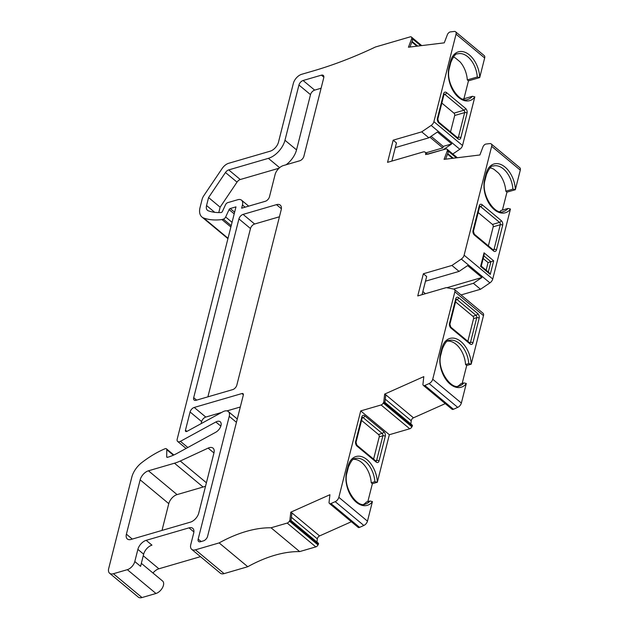 <?xml version="1.0" encoding="UTF-8"?>
<svg xmlns="http://www.w3.org/2000/svg" width="629" height="629" viewBox="0 0 629 629"><rect width="100%" height="100%" fill="white"/><g stroke="black" fill="none" stroke-linecap="round" stroke-linejoin="round"><path stroke-width="0.94" d="M205.785 417.066A4.348 2.469 -50.2 0 0 201.634 421.587L190.076 411.971L185.469 430.189A2.178 1.234 -50.2 0 0 185.697 431.392A2.178 1.234 -50.2 0 0 187.072 431.321L222.815 411.806A8.696 4.938 129.8 0 1 228.311 411.531A8.696 4.938 129.8 0 1 229.239 416.327L198.174 539.092A4.348 2.469 -50.2 0 0 198.638 541.49A4.348 2.469 -50.2 0 0 200.517 541.718L203.434 540.869A4.348 2.469 -50.2 0 0 207.586 536.348L243.313 395.13A2.61 1.478 -50.2 0 0 243.038 393.691A2.61 1.478 -50.2 0 0 241.913 393.55L194.227 407.45L205.785 417.066L221.644 412.443M226.943 410.902L240.309 407.002M201.115 423.655L201.634 421.587M286.116 164.759A17.4 9.883 -50.2 0 0 296.534 149.875L310.506 94.641A4.348 2.469 129.8 0 1 314.657 90.12L321.097 88.241M218.766 212.586L220.134 207.177L237.015 182.127A4.348 2.469 129.8 0 1 240.278 179.517L279.009 168.226M254.635 224.01A4.348 2.469 -50.2 0 0 250.484 228.531L238.926 218.916L193.693 397.67A4.348 2.469 129.8 0 0 194.157 400.068A4.348 2.469 129.8 0 0 196.036 400.303L232.691 389.618A4.348 2.469 129.8 0 0 236.842 385.097L281.171 209.913A8.696 4.938 -50.2 0 0 280.243 205.117A8.696 4.938 -50.2 0 0 276.485 204.653L243.077 214.395L254.635 224.01L279.425 216.785M207.9 396.844L250.484 228.531M445.584 159.176L448.391 151.809L447.29 150.897L444.066 159.349A2.61 1.478 -50.2 0 0 444.216 159.341L479.746 154.993A2.61 1.478 -50.2 0 0 479.903 154.97L483.119 146.51A1.305 0.739 129.8 0 1 483.442 145.967L483.89 145.401A2.61 1.478 129.8 0 1 485.926 144.065L489.826 143.585A4.348 2.469 129.8 0 1 491.21 143.923A4.348 2.469 129.8 0 1 491.666 146.321L464.116 255.201A4.348 2.469 129.8 0 1 461.309 259.069L451.913 265.446L423.364 273.772L417.75 295.937L446.299 287.61L453.713 289.096A4.348 2.469 129.8 0 1 454.39 289.411A4.348 2.469 129.8 0 1 454.853 291.809L432.728 379.24A4.348 2.469 129.8 0 1 429.104 383.564L424.842 385.467A2.61 1.478 129.8 0 1 423.411 385.443A2.61 1.478 129.8 0 1 423.207 385.2L422.995 384.83A1.305 0.739 129.8 0 1 422.924 384.398L423.812 376.622A2.61 1.478 -50.2 0 0 423.647 376.692L384.838 394.013A2.61 1.478 -50.2 0 0 384.665 394.092L383.784 401.868A1.305 0.739 129.8 0 1 383.604 402.411L383.273 403.024A2.61 1.478 129.8 0 1 381.088 404.974L360.716 410.91L338.842 497.335A4.348 2.469 129.8 0 1 335.218 501.667L330.956 503.562A2.61 1.478 129.8 0 1 329.525 503.538A2.61 1.478 129.8 0 1 329.321 503.302L329.109 502.933A1.305 0.739 129.8 0 1 329.038 502.492L329.926 494.724A2.61 1.478 -50.2 0 0 329.761 494.787L290.952 512.108A2.61 1.478 -50.2 0 0 290.787 512.195L289.898 519.963A1.305 0.739 129.8 0 1 289.717 520.513L289.387 521.126A2.61 1.478 129.8 0 1 287.201 523.069L271.044 527.778A130.486 74.096 -50.2 0 0 219.144 542.913L195.462 549.817A8.696 4.938 129.8 0 1 191.703 549.353A8.696 4.938 129.8 0 1 190.784 544.557L193.677 533.117A8.696 4.938 -50.2 0 0 192.749 528.321A8.696 4.938 -50.2 0 0 188.999 527.857L146.18 540.335A8.696 4.938 129.8 0 0 137.877 549.376L134.803 561.532A7.831 4.442 129.8 0 1 127.333 569.67L113.385 573.734A8.696 4.938 129.8 0 1 109.635 573.278A8.696 4.938 129.8 0 1 108.707 568.482L131.815 477.152A17.4 9.883 129.8 0 1 141.784 462.606A82.643 46.923 129.8 0 1 165.057 448.736L165.293 448.666A2.61 1.478 129.8 0 1 166.418 448.807A2.61 1.478 129.8 0 1 166.771 449.711L166.693 456.796A1.305 0.739 -50.2 0 0 166.874 457.244A1.305 0.739 -50.2 0 0 167.432 457.314L168.328 457.055A43.495 24.696 -50.2 0 0 177.032 453.391L215.739 432.257A6.958 3.955 -50.2 0 0 220.543 426.887A6.958 3.955 -50.2 0 0 220.244 421.776A6.958 3.955 -50.2 0 0 215.849 421.988L180.421 441.33A4.348 2.469 129.8 0 1 177.669 441.472A4.348 2.469 129.8 0 1 177.213 439.073L235.969 206.862L230.222 208.537A1.305 0.739 -50.2 0 0 229.082 209.606L225.654 217.005A2.61 1.478 129.8 0 1 223.374 219.144L221.935 219.56A82.643 46.923 129.8 0 1 203.694 218.019A17.4 9.883 129.8 0 1 201.917 217.013A17.4 9.883 129.8 0 1 200.069 207.421L202.082 199.448A8.696 4.938 129.8 0 1 203.859 195.619L222.131 168.509A8.696 4.938 129.8 0 1 228.657 163.296L270.187 151.188A8.696 4.938 -50.2 0 0 278.482 142.154L293.366 83.343A8.696 4.938 129.8 0 1 301.661 74.301L313.454 70.865A434.946 246.985 -50.2 0 0 375.458 46.994L410.234 36.852A2.61 1.478 129.8 0 1 411.358 36.993A2.61 1.478 129.8 0 1 411.704 37.732L411.751 38.235A1.305 0.739 129.8 0 1 411.657 38.762L408.441 47.214A2.61 1.478 -50.2 0 0 408.591 47.199L444.113 42.858A2.61 1.478 -50.2 0 0 444.271 42.827L447.494 34.375A1.305 0.739 129.8 0 1 447.809 33.824L448.265 33.258A2.61 1.478 129.8 0 1 450.301 31.93L454.201 31.45A4.348 2.469 129.8 0 1 455.577 31.788A4.348 2.469 129.8 0 1 456.041 34.186L433.9 121.68A4.222 2.398 129.8 0 1 431.172 125.43L421.713 131.862L393.164 140.181L387.55 162.345L423.238 151.943A4.348 2.469 129.8 0 1 425.118 152.179A4.348 2.469 129.8 0 1 425.581 154.577L445.859 148.994A2.61 1.478 129.8 0 1 446.983 149.128A2.61 1.478 129.8 0 1 447.329 149.867L447.376 150.378A1.305 0.739 129.8 0 1 447.29 150.897M409.959 47.033L412.758 39.674L411.657 38.762M134.803 561.532L140.582 566.344L143.656 554.188A8.696 4.938 129.8 0 1 151.959 545.146L146.18 540.335M289.898 519.963L290.999 520.883L291.887 513.107L290.787 512.195M383.784 401.868L384.885 402.78L385.774 395.004L384.665 394.092M190.076 411.971A4.348 2.469 129.8 0 1 194.227 407.45M208.576 197.561L206.556 205.534A8.696 4.938 -50.2 0 0 207.484 210.33A8.696 4.938 -50.2 0 0 208.364 210.833A73.939 41.986 -50.2 0 0 221.078 212.539A1.305 0.739 -50.2 0 0 222.43 211.43L225.52 204.755A2.61 1.478 129.8 0 1 227.8 202.624L237.778 199.715A8.696 4.938 129.8 0 1 241.528 200.179A8.696 4.938 129.8 0 1 242.456 204.975L241.638 208.191L265.32 201.288A4.348 2.469 129.8 0 0 269.471 196.767L275.077 174.603A8.696 4.938 129.8 0 1 283.38 165.561L299.734 160.788A4.348 2.469 -50.2 0 0 303.886 156.267L323.738 77.799A4.348 2.469 -50.2 0 0 323.275 75.401A4.348 2.469 -50.2 0 0 321.403 75.165L303.099 80.504A4.348 2.469 -50.2 0 0 298.948 85.025L284.968 140.259A17.4 9.883 129.8 0 1 268.379 158.343L228.72 169.901A4.348 2.469 -50.2 0 0 225.457 172.511L208.576 197.561L220.134 207.177M238.926 218.916A4.348 2.469 129.8 0 1 243.077 214.395M454.39 289.411L483.017 313.226A4.348 2.469 129.8 0 1 483.481 315.624L471.192 364.167L468.754 363.601L465.57 364.529L466.71 365.48L471.192 364.167M510.41 209.19A22.62 14.239 -106.3 0 1 491.587 206.941A22.62 14.239 -106.3 0 1 484.7 179.139A1.738 0.92 -165.8 0 1 485.085 179.949C480.399 194.565 495.393 216.054 503.554 211.47A20.875 13.146 73.7 0 0 508.02 208.443L510.457 209.009L492.743 279.009A4.348 2.469 129.8 0 1 489.936 282.877L480.532 289.261L473.378 283.309L453.595 289.073M478.166 212.547L492.468 224.443A1.738 1.093 -106.3 0 1 493.207 226.786L488.371 245.876M481.264 266.146L480.603 266.405L484.047 252.819L484.165 254.69L481.185 266.452M484.047 252.819L493.679 260.831L490.919 261.727L483.866 255.861M481.036 265.957L489.213 272.758L490.243 274.417L480.603 266.405M483.198 258.511L488.057 262.56L490.919 261.727L488.316 272.011M488.057 262.56L486.131 270.195M491.21 143.923L519.829 167.739A4.348 2.469 129.8 0 1 520.293 170.137L515.34 189.706L512.902 189.132L505.826 191.2L506.966 192.144L515.34 189.706M452.534 158.319L447.502 154.136M474.785 97.055A22.62 14.239 -106.3 0 1 455.962 94.806A22.62 14.239 -106.3 0 1 449.067 67.004A1.738 0.92 14.2 0 1 449.46 67.814C444.766 82.423 459.768 103.911 467.929 99.335A20.875 13.146 73.7 0 0 472.395 96.3L474.824 96.874L462.527 145.488A4.222 2.398 129.8 0 1 459.799 149.246L452.817 153.987M131.076 539.438A8.696 4.938 129.8 0 1 127.325 538.974A8.696 4.938 129.8 0 1 126.398 534.178L140.149 479.841A8.696 4.938 129.8 0 1 148.444 470.799L174.485 463.211A43.495 24.696 -50.2 0 0 180.256 461.026L208.128 448.115A8.696 4.938 129.8 0 1 213.042 448.139A8.696 4.938 129.8 0 1 213.962 452.935L198.74 513.091A8.696 4.938 129.8 0 1 190.445 522.133L131.076 539.438M161.999 530.428L168.776 503.648A8.696 4.938 129.8 0 1 177.071 494.606L203.104 487.019A43.495 24.696 -50.2 0 0 205.541 486.217M441.865 103.093L453.949 113.141A1.738 1.093 -106.3 0 1 454.688 115.492L450.537 131.901M455.577 31.788L484.204 55.596A4.348 2.469 129.8 0 1 484.668 57.994L479.715 77.571L477.277 76.997L467.316 79.899L468.456 80.85L479.715 77.571M416.909 46.184L411.877 42.001M230.874 226.998L221.935 219.56M141.344 563.348L162.597 581.031A7.831 4.442 129.8 0 1 162.518 587.659A7.831 4.442 129.8 0 1 155.961 593.485L142.012 597.55A8.696 4.938 129.8 0 1 138.254 597.086L109.635 573.278M200.494 556.657L158.901 568.781A9.136 5.189 -50.2 0 0 152.973 573.027M291.038 520.505L318.353 543.22A1.305 0.739 129.8 0 1 318.337 544.329L318.015 544.942A2.61 1.478 129.8 0 1 315.829 546.884L299.671 551.594A130.486 74.096 -50.2 0 0 247.763 566.721L224.081 573.624A8.696 4.938 129.8 0 1 220.331 573.161L191.703 549.353M247.763 566.721L219.144 542.913M299.671 551.594L271.044 527.778M351.383 521.724L319.579 535.924A2.61 1.478 -50.2 0 0 317.338 538.849L316.969 542.072M372.376 501.753A22.62 14.239 -106.3 0 1 353.553 499.512A22.62 14.239 -106.3 0 1 346.665 471.711A1.738 0.92 14.2 0 1 347.051 472.513C342.365 487.129 357.366 508.617 365.52 504.033A20.875 13.146 73.7 0 0 369.986 501.006L372.423 501.58L367.47 521.15A4.348 2.469 129.8 0 1 363.837 525.474L359.584 527.377A2.61 1.478 129.8 0 1 358.145 527.354L329.525 503.538M361.573 420.416L378.493 434.49A1.738 1.093 -106.3 0 1 379.232 436.841L373.595 459.115M384.924 402.403L412.239 425.125A1.305 0.739 129.8 0 1 412.223 426.226L411.901 426.839A2.61 1.478 129.8 0 1 409.715 428.781L389.343 434.725L377.306 482.27L374.868 481.704L371.228 482.765L372.368 483.709L377.306 482.27M389.343 434.725L360.716 410.91M445.269 403.629L413.465 417.821A2.61 1.478 -50.2 0 0 411.224 420.746L410.855 423.97M466.262 383.659A22.62 14.239 -106.3 0 1 447.439 381.41A22.62 14.239 -106.3 0 1 440.552 353.608L441.904 348.246A1.738 0.92 -165.8 0 1 442.297 349.048L440.937 354.41C436.251 369.026 451.245 390.515 459.406 385.939A20.875 13.146 73.7 0 0 463.872 382.904L466.309 383.478L461.356 403.047A4.348 2.469 129.8 0 1 457.723 407.38L453.47 409.275A2.61 1.478 129.8 0 1 452.031 409.251L423.411 385.443M455.561 301.889L472.835 316.261A1.738 1.093 -106.3 0 1 473.574 318.604L467.834 341.311M425.479 281.187L459.068 271.398L467.614 265.595L481.924 277.507L473.378 283.309M459.068 271.398L451.913 265.446M422.067 294.679L426.666 276.516L423.364 273.772M391.867 161.087L396.467 142.925L393.164 140.181M395.287 147.603L428.868 137.814L437.414 132.011L451.724 143.915L443.233 149.757M428.868 137.814L421.713 131.862M480.532 289.261L461.041 294.938M481.924 277.507L446.857 287.728M422.861 291.549L425.44 293.696M508.02 208.443L500.943 210.503A20.875 13.146 -106.3 0 1 499.882 211.611M490.054 167.88A20.875 13.146 -106.3 0 1 494.017 169.343L498.522 173.093A20.875 13.146 -106.3 0 1 505.826 191.2M431.077 136.312L443.201 146.4L442.816 147.917L425.919 152.839M451.724 143.915L443.201 146.4M427.618 154.254L443.178 149.718M453.281 57.027A20.875 13.146 -106.3 0 1 455.443 58.017L460.058 61.854A20.875 13.146 -106.3 0 1 467.316 79.899M472.395 96.3L462.834 99.091M367.839 501.635L372.368 483.709M463.919 98.777L468.456 80.85M502.429 210.07L506.966 192.144M462.181 383.399L466.71 365.48M369.986 501.006L366.345 502.068A20.875 13.146 -106.3 0 1 363.696 504.324M353.498 459.327A20.875 13.146 -106.3 0 1 371.228 482.765M447.589 341.107A20.875 13.146 -106.3 0 1 465.57 364.529M463.872 382.904L460.687 383.832A20.875 13.146 -106.3 0 1 457.818 386.214M442.816 147.917L429.859 137.138M241.913 393.55L243.376 394.768M185.469 430.189L186.915 431.4M229.239 416.327L236.433 422.318M198.174 539.092L201.123 541.538M143.656 554.188L137.877 549.376M321.403 75.165L323.849 77.202M303.099 80.504L314.657 90.12M298.948 85.025L310.506 94.641M284.968 140.259L296.534 149.875M268.379 158.343L279.614 167.691M228.72 169.901L240.278 179.517M225.457 172.511L237.015 182.127M206.556 205.534L214.709 212.319M242.456 204.975L245.106 207.177M193.693 397.67L196.641 400.123M276.485 204.653L281.383 208.726M483.481 315.624L454.853 291.809M489.936 282.877L461.309 259.069M492.743 279.009L464.116 255.201M502.681 225.261L496.438 249.933A3.483 2.194 -106.3 0 1 493.513 250.955L474.518 235.16A1.738 0.991 -50.2 0 0 474.337 234.2L473.433 231.275L479.675 206.603A1.738 0.92 -165.8 0 0 479.282 205.801A3.483 2.194 -106.3 0 1 482.207 204.771L501.203 220.567A3.483 2.194 -106.3 0 1 502.681 225.261A1.738 0.92 -165.8 0 0 500.283 224.726A1.738 1.093 73.7 0 0 499.544 222.375A1.738 0.991 -50.2 0 0 501.203 220.567M473.433 231.275A1.738 0.92 -165.8 0 0 473.039 230.466L479.282 205.801M496.438 249.933A1.738 0.92 -165.8 0 0 494.04 249.391L500.283 224.726L493.207 226.786M493.506 250.114A1.738 1.093 73.7 0 0 494.04 249.391L492.971 249.705M493.513 250.955A1.738 0.991 -50.2 0 0 493.325 249.996L474.337 234.2M474.518 235.16A3.483 2.194 -106.3 0 1 473.039 230.466M492.468 224.443L499.544 222.375L480.548 206.579A1.738 0.991 -50.2 0 0 482.207 204.771M479.613 206.855L480.548 206.579A1.738 1.093 73.7 0 0 479.785 206.32M493.679 260.831L490.243 274.417M484.7 179.139L486.052 173.777A22.62 14.239 -106.3 0 1 502.17 165.12A22.62 14.239 -106.3 0 1 515.387 189.526M520.293 170.137L491.666 146.321M453.297 158.225L447.714 153.586M456.363 157.855L447.376 150.378M456.858 157.793L447.329 149.867M459.799 149.246L431.172 125.43M462.527 145.488L433.9 121.68M132.294 539.084L126.398 534.178M168.776 503.648L140.149 479.841M177.071 494.606L148.444 470.799M203.104 487.019L174.485 463.211M206.414 482.781L180.256 461.026M213.954 452.959L208.128 448.115M457.881 137.979A1.738 1.093 73.7 0 0 458.415 137.256A1.738 0.92 14.2 0 1 460.813 137.79A3.483 2.194 -106.3 0 1 457.888 138.82A1.738 0.991 -50.2 0 0 457.7 137.861L457.794 138.01M457.888 138.82L438.893 123.025A1.738 0.991 -50.2 0 0 438.712 122.065L437.808 119.133L444.074 94.201M438.893 123.025A3.483 2.194 -106.3 0 1 437.414 118.331A1.738 0.92 14.2 0 1 437.808 119.133M437.414 118.331L443.657 93.658A1.738 0.92 14.2 0 1 444.043 94.468M457.346 137.562L458.415 137.256L464.65 112.583A1.738 1.093 73.7 0 0 463.911 110.24A1.738 0.991 -50.2 0 0 465.57 108.432A3.483 2.194 -106.3 0 1 467.056 113.126L460.813 137.79M453.949 113.141L463.911 110.24L444.923 94.444A1.738 0.991 -50.2 0 0 446.582 92.636L465.57 108.432M454.688 115.492L464.65 112.583A1.738 0.92 14.2 0 1 467.056 113.126M443.98 94.72L444.923 94.444A1.738 1.093 73.7 0 0 444.16 94.185M443.657 93.658A3.483 2.194 -106.3 0 1 446.582 92.636M449.067 67.004L450.427 61.642A22.62 14.239 -106.3 0 1 466.545 52.985A22.62 14.239 -106.3 0 1 479.762 77.391M484.668 57.994L456.041 34.186M417.672 46.09L412.089 41.443M420.738 45.713L411.751 38.235M421.226 45.658L411.704 37.732M228.02 238.257L203.694 218.019M231.213 225.662L223.374 219.144M232.054 222.328L225.654 217.005M234.192 213.86L229.082 209.606M234.617 212.193L230.222 208.537M187.827 447.494L180.421 441.33M220.834 426.132L215.849 421.988M167.345 457.338L166.693 456.796M173.368 455.199L166.771 449.711M142.012 597.55L113.385 573.734M155.961 593.485L127.333 569.67M158.901 568.781L143.255 555.769M193.889 531.922L188.999 527.857M224.081 573.624L195.462 549.817M315.829 546.884L287.201 523.069M318.015 544.942L289.387 521.126M318.337 544.329L289.717 520.513M317.338 538.849L291.408 517.282M319.579 535.924L290.952 512.108M359.584 527.377L330.956 503.562M363.837 525.474L335.218 501.667M367.47 521.15L338.842 497.335M378.493 434.49L382.133 433.428A1.738 0.991 -50.2 0 0 383.792 431.62A3.483 2.194 -106.3 0 1 385.27 436.314A1.738 0.92 -165.8 0 0 382.872 435.779A1.738 1.093 73.7 0 0 382.133 433.428L363.145 417.632A1.738 0.991 -50.2 0 0 364.804 415.824L383.792 431.62M362.296 417.389L362.265 417.656A1.738 0.92 -165.8 0 0 361.879 416.854A3.483 2.194 -106.3 0 1 364.804 415.824M362.202 417.908L363.145 417.632A1.738 1.093 73.7 0 0 362.375 417.373M362.265 417.656L356.022 442.329A1.738 0.92 -165.8 0 0 355.637 441.519L361.879 416.854M385.27 436.314L379.028 460.986A1.738 0.92 -165.8 0 0 376.629 460.444L382.872 435.779L379.232 436.841M379.028 460.986A3.483 2.194 -106.3 0 1 376.103 462.008A1.738 0.991 -50.2 0 0 375.922 461.049L356.926 445.253L356.022 442.329M376.103 462.008L357.115 446.213A1.738 0.991 -50.2 0 0 356.926 445.253M376.095 461.175A1.738 1.093 73.7 0 0 376.629 460.444L375.568 460.758M357.115 446.213A3.483 2.194 -106.3 0 1 355.637 441.519M346.665 471.711L348.018 466.348A22.62 14.239 -106.3 0 1 364.136 457.684A22.62 14.239 -106.3 0 1 377.353 482.089M409.715 428.781L381.088 404.974M411.901 426.839L383.273 403.024M412.223 426.226L383.604 402.411M411.224 420.746L385.294 399.179M413.465 417.821L384.838 394.013M453.47 409.275L424.842 385.467M457.723 407.38L429.104 383.564M461.356 403.047L432.728 379.24M469.981 343.072A1.738 1.093 73.7 0 0 470.516 342.349L476.758 317.676A1.738 1.093 73.7 0 0 476.019 315.333A1.738 0.991 -50.2 0 0 477.678 313.525A3.483 2.194 -106.3 0 1 479.156 318.211L472.914 342.884A3.483 2.194 -106.3 0 1 469.989 343.914A1.738 0.991 -50.2 0 0 469.808 342.954L450.812 327.151L449.908 324.226A1.738 0.92 14.2 0 0 449.523 323.424L455.766 298.751A1.738 0.92 14.2 0 1 456.151 299.561L449.908 324.226M472.835 316.261L476.019 315.333L457.031 299.53A1.738 0.991 -50.2 0 0 458.69 297.721L477.678 313.525M473.574 318.604L476.758 317.676A1.738 0.92 14.2 0 1 479.156 318.211M456.088 299.805L457.031 299.53A1.738 1.093 73.7 0 0 456.261 299.27M455.766 298.751A3.483 2.194 -106.3 0 1 458.69 297.721M469.446 342.656L470.516 342.349A1.738 0.92 14.2 0 1 472.914 342.884M469.989 343.914L451.001 328.11A1.738 0.991 -50.2 0 0 450.812 327.151M451.001 328.11A3.483 2.194 -106.3 0 1 449.523 323.424M441.904 348.246A22.62 14.239 -106.3 0 1 458.022 339.589A22.62 14.239 -106.3 0 1 471.239 363.994M348.018 466.348A1.738 0.92 14.2 0 1 348.411 467.15C351.045 460.955 353.309 458.101 355.196 458.588A20.875 13.146 73.7 0 1 374.868 481.704M485.085 179.949L486.445 174.587A1.738 0.92 -165.8 0 0 486.052 173.777M512.902 189.132A20.875 13.146 73.7 0 0 493.222 166.025C491.343 165.537 489.079 168.391 486.445 174.587M440.937 354.41A1.738 0.92 -165.8 0 0 440.552 353.608M468.754 363.601A20.875 13.146 73.7 0 0 449.082 340.486C447.195 339.998 444.931 342.852 442.297 349.048M450.427 61.642A1.738 0.92 14.2 0 1 450.812 62.444C453.454 56.248 455.711 53.394 457.598 53.882A20.875 13.146 73.7 0 1 477.277 76.997M237.275 418.993L228.311 411.531M248.691 206.131L241.528 200.179M438.712 122.065L457.7 137.861M421.705 45.595L411.358 36.993M227.926 238.65L201.917 217.013M186.074 448.453L177.669 441.472M173.848 454.987L166.418 448.807M347.051 472.513L348.411 467.15M450.812 62.444L449.46 67.814M457.33 157.737L446.983 149.128M427.665 154.294L425.118 152.179"/></g></svg>
